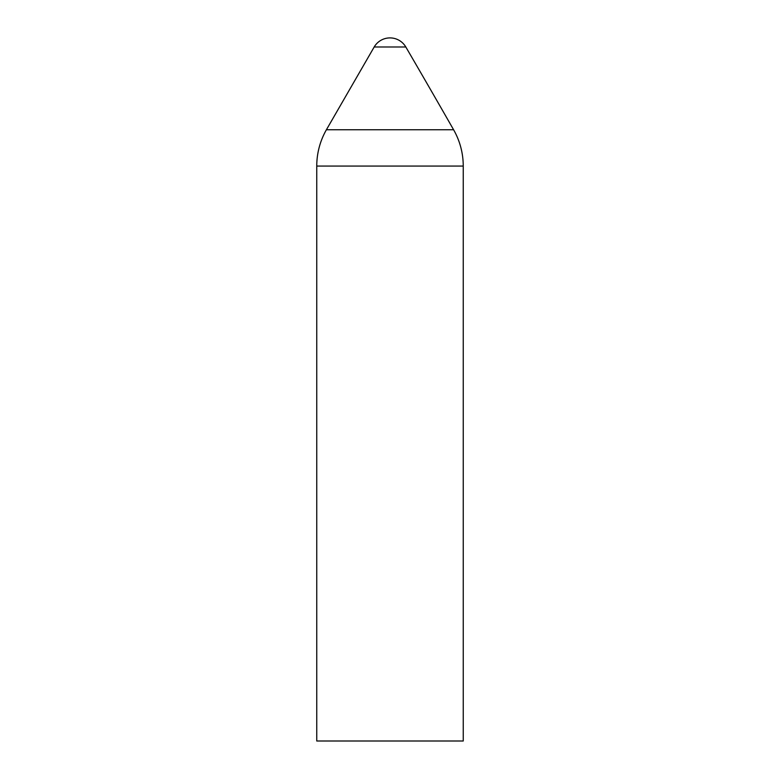 <?xml version="1.0" encoding="UTF-8"?>
<svg xmlns="http://www.w3.org/2000/svg" width="780" height="780" viewBox="0 0 780 780"><rect width="100%" height="100%" fill="white"/><g stroke="black" fill="none" stroke-linecap="round" stroke-linejoin="round"><path stroke-width="1.17" d="M405.815 46.985A18.311 18.311 0 0 0 374.185 46.985L405.815 46.985A10546.419 10546.419 0 0 1 453.59 129.743A73.242 73.242 0 0 1 463.242 166.072L316.758 166.072L316.758 741L463.242 741L463.242 166.072M316.758 166.072A73.242 73.242 0 0 1 326.41 129.743L453.59 129.743M326.41 129.743L374.185 46.985"/></g></svg>
